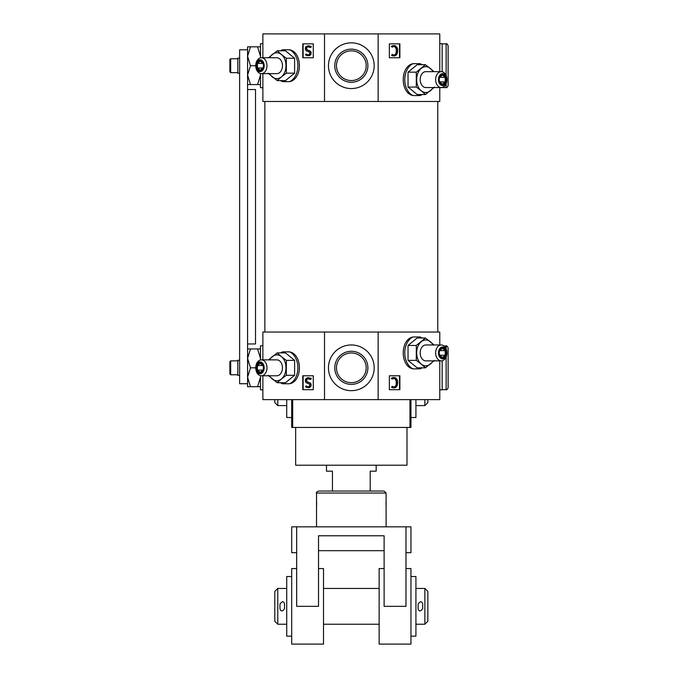 <?xml version="1.0" encoding="UTF-8"?>
<svg xmlns="http://www.w3.org/2000/svg" width="678" height="678" viewBox="0 0 678 678"><rect width="100%" height="100%" fill="white"/><g stroke="black" fill="none" stroke-linecap="round" stroke-linejoin="round"><path stroke-width="1.02" d="M286.726 405.588L277.785 405.588L277.785 399.622M427.843 399.622L427.843 402.605L424.869 405.588L415.919 405.588M424.869 405.588L424.869 399.622M291.693 399.622L291.693 427.445L409.961 427.445L409.961 399.622L409.961 427.445L410.953 427.445L410.953 399.622M406.978 427.445L406.978 465.218L295.667 465.218L295.667 427.445M439.776 390.681L439.776 360.865L439.776 399.622L262.878 399.622L262.878 375.773M280.404 80.623L282.548 81.657L289.582 81.657C302.668 79.267 302.702 52.181 289.582 49.748L282.548 49.748L280.404 50.782M262.878 57.749L262.878 33.9L324.508 33.9L324.508 101.48L262.878 101.48L262.878 73.656M313.287 43.841L313.287 57.749L302.761 57.749L302.761 43.841L313.287 43.841L303.134 43.841L303.134 57.749L313.287 57.749M422.241 64.698L420.106 63.664L413.063 63.664C399.952 66.088 399.969 93.14 413.063 95.564L420.106 95.564L422.241 94.53M439.776 88.564L439.776 101.48L324.508 101.48M324.508 33.9L439.776 33.9L439.776 71.665L439.776 42.841M378.138 33.9L378.138 101.48M389.358 43.841L399.884 43.841L399.884 57.749L389.358 57.749L399.512 57.749L399.512 43.841L389.358 43.841L389.358 57.749M280.404 382.739L282.548 383.773L289.582 383.773C302.668 381.383 302.702 354.306 289.582 351.865L282.548 351.865L280.404 352.899M262.878 359.874L262.878 332.042L324.508 332.042L324.508 399.622M313.287 375.773L313.287 389.681L302.761 389.681L302.761 375.773L313.287 375.773L303.134 375.773L303.134 389.681L313.287 389.681M439.166 352.916A4.966 3.517 -90 0 1 443.59 348.111A4.966 3.517 -90 0 1 445.717 355.399A4.966 3.517 -90 0 1 441.768 357.713A4.966 3.517 -90 0 1 439.166 352.916L439.598 355.213L442.412 357.501L445.217 355.213L445.217 350.619L442.412 348.322L439.598 350.619L439.166 352.916M422.241 337.991L420.106 336.958L413.063 336.958C399.952 339.381 399.969 366.442 413.063 368.866L420.106 368.866L422.241 367.832M324.508 332.042L439.776 332.042L439.776 344.966M378.138 332.042L378.138 399.622M389.358 375.773L399.884 375.773L399.884 389.681L389.358 389.681L399.512 389.681L399.512 375.773L389.358 375.773L389.358 389.681M292.693 427.445L292.693 399.622M437.785 101.48L437.785 332.042M311.126 46.629L310.66 47.536L311.126 46.629L308.617 45.841A4.17 3.678 -90 0 0 308.388 45.833A4.17 3.678 -90 0 0 307.448 45.968L307.066 46.087A2.636 2.322 -90 0 0 306.888 51.113L308.914 51.926A1.458 1.28 -90 0 1 308.651 54.74L308.363 54.782A2.992 2.636 -90 0 1 307.287 54.689L305.99 54.011L305.549 54.833L306.787 55.52L309.253 55.52A2.526 2.229 -90 0 0 310.829 53.104L310.829 52.935A2.17 1.915 -90 0 0 309.566 50.901L307.405 50.019A1.644 1.449 -90 0 1 307.744 46.833L310.66 47.536M308.117 55.766L309.532 55.52A2.526 2.229 -90 0 0 311.109 53.104L311.109 52.935A2.17 1.915 -90 0 0 309.846 50.901L307.685 50.019A1.644 1.449 -90 0 1 308.024 46.833L308.812 46.731M308.159 54.799A2.992 2.636 -90 0 1 307.566 54.689L305.99 54.011M311.405 46.629L308.897 45.841A4.17 3.678 -90 0 0 308.668 45.833A4.17 3.678 -90 0 0 308.524 45.841M311.126 378.561L310.66 379.468L311.126 378.561L308.617 377.773A4.17 3.678 -90 0 0 308.388 377.765A4.17 3.678 -90 0 0 307.448 377.909L307.066 378.019A2.636 2.322 -90 0 0 306.888 383.045L308.914 383.858A1.458 1.28 -90 0 1 308.651 386.672L308.363 386.714A2.992 2.636 -90 0 1 307.287 386.621L305.99 385.943L305.549 386.765L306.787 387.452L309.253 387.452A2.526 2.229 -90 0 0 310.829 385.036L310.829 384.875A2.17 1.915 -90 0 0 309.566 382.833L307.405 381.951A1.644 1.449 -90 0 1 307.744 378.765L310.66 379.468M308.117 387.697L309.532 387.452A2.526 2.229 -90 0 0 311.109 385.036L311.109 384.875A2.17 1.915 -90 0 0 309.846 382.833L307.685 381.951A1.644 1.449 -90 0 1 308.024 378.765L308.812 378.663M308.159 386.731A2.992 2.636 -90 0 1 307.566 386.621L305.99 385.943M311.405 378.561L308.897 377.773A4.17 3.678 -90 0 0 308.668 377.765A4.17 3.678 -90 0 0 308.524 377.773M391.757 55.147L392.316 54.376L391.757 55.147A4.06 3.585 90 0 0 393.91 55.96A4.06 3.585 90 0 0 397.367 52.986A6.805 6.009 90 0 0 397.672 51.079L397.698 50.248A4.61 4.068 90 0 0 395.071 45.765A4.983 4.399 90 0 0 393.986 45.612A4.983 4.399 90 0 0 391.596 46.418L392.164 47.214L391.596 46.418M391.477 55.147A4.06 3.585 90 0 0 393.63 55.96A4.06 3.585 90 0 0 393.774 55.96M393.85 55.011A3.144 2.771 90 0 0 394.638 54.825L394.927 54.825A2.941 2.593 90 0 0 396.418 52.503A10.085 8.907 90 0 0 396.444 49.096A3.915 3.458 90 0 0 395.299 47.062A3.195 2.822 90 0 0 392.164 47.214M392.316 54.376A3.144 2.771 90 0 0 394.927 54.825M394.638 54.825A2.941 2.593 90 0 0 396.138 52.503L396.418 52.503M396.138 52.503A10.085 8.907 90 0 0 396.164 49.096L396.444 49.096M396.164 49.096A3.915 3.458 90 0 0 395.02 47.062L395.299 47.062M395.02 47.062A3.195 2.822 90 0 0 393.698 46.604M393.85 45.621A4.983 4.399 90 0 0 393.706 45.612A4.983 4.399 90 0 0 391.316 46.418M391.757 387.079L392.316 386.307L391.757 387.079A4.06 3.585 90 0 0 393.91 387.892A4.06 3.585 90 0 0 397.367 384.918A6.805 6.009 90 0 0 397.672 383.011L397.698 382.189A4.61 4.068 90 0 0 395.071 377.705A4.983 4.399 90 0 0 393.986 377.553A4.983 4.399 90 0 0 391.596 378.349L392.164 379.146L391.596 378.349M391.477 387.079A4.06 3.585 90 0 0 393.63 387.892A4.06 3.585 90 0 0 393.774 387.892M393.85 386.943A3.144 2.771 90 0 0 394.638 386.765L394.927 386.765A2.941 2.593 90 0 0 396.418 384.434A10.085 8.907 90 0 0 396.444 381.028A3.915 3.458 90 0 0 395.299 378.994A3.195 2.822 90 0 0 392.164 379.146M392.316 386.307A3.144 2.771 90 0 0 394.927 386.765M394.638 386.765A2.941 2.593 90 0 0 396.138 384.434L396.418 384.434M396.138 384.434A10.085 8.907 90 0 0 396.164 381.028L396.444 381.028M396.164 381.028A3.915 3.458 90 0 0 395.02 378.994L395.299 378.994M395.02 378.994A3.195 2.822 90 0 0 393.698 378.536M393.85 377.553A4.983 4.399 90 0 0 393.706 377.553A4.983 4.399 90 0 0 391.316 378.349M328.466 367.823A22.857 22.857 0 0 1 362.755 348.026A22.857 22.857 0 0 1 362.755 387.613A22.857 22.857 0 0 1 328.466 367.823M328.466 65.698A22.857 22.857 0 0 1 362.755 45.909A22.857 22.857 0 0 1 362.755 85.496A22.857 22.857 0 0 1 328.466 65.698M334.762 367.823A16.56 16.56 0 0 1 359.603 353.484A16.56 16.56 0 0 1 359.603 382.163A16.56 16.56 0 0 1 334.762 367.823M336.466 367.823A14.857 14.857 0 0 1 358.755 354.95A14.857 14.857 0 0 1 358.755 380.689A14.857 14.857 0 0 1 336.466 367.823M334.762 65.698A16.56 16.56 0 0 1 359.603 51.359A16.56 16.56 0 0 1 359.603 80.046A16.56 16.56 0 0 1 334.762 65.698M336.466 65.698A14.857 14.857 0 0 1 358.755 52.833A14.857 14.857 0 0 1 358.755 78.572A14.857 14.857 0 0 1 336.466 65.698M439.776 389.833L442.158 389.833L442.158 360.764M262.878 345.805L260.488 345.805L260.488 359.967M260.488 375.671L260.488 389.833L262.878 389.833M262.878 43.689L260.488 43.689L260.488 57.85M260.488 73.555L260.488 87.716L262.878 87.716M439.776 87.716L442.158 87.47M442.158 71.766L442.158 43.689L439.776 43.689M413.063 368.866A16.713 11.814 -90 0 1 406.351 361.272A16.713 11.814 -90 0 1 413.063 336.958M420.106 336.958A16.713 11.814 -90 0 1 421.911 337.991M421.911 367.832A16.713 11.814 -90 0 1 420.106 368.866M433.013 360.865A12.916 9.136 -90 0 1 430.377 364.103A12.916 9.136 -90 0 1 421.241 364.103L416.3 360.374L416.3 345.458L425.437 337.991L417.173 337.991L408.037 345.458L408.037 360.374L417.173 367.832L425.437 367.832L421.241 364.103A12.916 9.136 -90 0 1 416.673 352.916A12.916 9.136 -90 0 1 421.241 341.72A12.916 9.136 -90 0 1 430.377 341.72A12.916 9.136 -90 0 1 433.013 344.966M438.463 352.916A5.966 4.221 -90 0 1 444.785 347.746A5.966 4.221 -90 0 1 444.785 358.077A5.966 4.221 -90 0 1 438.463 352.916M435.649 352.916A7.95 5.619 -90 0 1 441.276 344.966A7.95 5.619 -90 0 1 446.895 352.916A7.95 5.619 -90 0 1 441.276 360.865A7.95 5.619 -90 0 1 435.649 352.916M441.276 360.865L425.809 360.865A7.95 5.619 -90 0 1 420.191 352.916A7.95 5.619 -90 0 1 425.809 344.966L441.276 344.966M434.573 360.374L425.437 367.832M425.437 337.991L433.928 344.848M416.3 360.374L408.037 360.374M416.3 345.458L408.037 345.458M439.598 350.619L445.217 350.619M439.598 355.213L445.217 355.213M282.548 383.773A16.713 11.814 90 0 1 280.743 382.739M280.743 352.899A16.713 11.814 90 0 1 282.548 351.865M289.582 351.865A16.713 11.814 90 0 1 297.879 367.823A16.713 11.814 90 0 1 289.582 383.773M269.632 359.874A12.916 9.136 90 0 1 272.268 356.628A12.916 9.136 90 0 1 281.404 356.628L277.209 352.899L285.472 352.899L294.608 360.365L294.608 375.281L285.472 382.739L277.209 382.739L281.404 379.01A12.916 9.136 90 0 1 272.268 379.01A12.916 9.136 90 0 1 269.632 375.773M256.454 367.823A4.966 3.517 90 0 1 259.971 362.849A4.966 3.517 90 0 1 263.479 367.823A4.966 3.517 90 0 1 263.013 370.307A4.966 3.517 90 0 1 259.055 372.62A4.966 3.517 90 0 1 256.454 367.823M263.047 365.527L263.479 367.823L263.047 370.112L260.233 372.408L257.428 370.112L257.428 365.527L260.233 363.23L263.047 365.527L257.428 365.527M255.75 367.823A5.966 4.221 90 0 1 262.072 362.654A5.966 4.221 90 0 1 262.072 372.985A5.966 4.221 90 0 1 255.75 367.823A7.95 5.619 90 0 1 261.377 359.874A7.95 5.619 90 0 1 266.996 367.823A7.95 5.619 90 0 1 261.377 375.773A7.95 5.619 90 0 1 255.75 367.823L250.487 367.823L247.572 377.265L250.487 386.706L247.572 386.706L247.572 358.382L250.487 367.823M261.377 359.874L276.836 359.874A7.95 5.619 90 0 1 282.455 367.823A7.95 5.619 90 0 1 276.836 375.773L261.377 375.773M285.972 367.823A12.916 9.136 90 0 1 281.404 379.01L286.345 375.281L286.345 360.365L281.404 356.628A12.916 9.136 90 0 1 285.972 367.823M268.081 375.281L277.209 382.739M277.209 352.899L268.717 359.747M286.345 375.281L294.608 375.281M286.345 360.365L294.608 360.365M263.047 370.112L257.428 370.112M413.063 95.564A16.713 11.814 -90 0 1 406.351 87.971A16.713 11.814 -90 0 1 413.063 63.664M420.106 63.664A16.713 11.814 -90 0 1 421.911 64.698M421.911 94.53A16.713 11.814 -90 0 1 420.106 95.564M433.013 87.564A12.916 9.136 -90 0 1 430.377 90.801A12.916 9.136 -90 0 1 421.241 90.801L416.3 87.072L416.3 72.156L425.437 64.698L417.173 64.698L408.037 72.156L408.037 87.072L417.173 94.53L425.437 94.53L421.241 90.801A12.916 9.136 -90 0 1 416.673 79.614A12.916 9.136 -90 0 1 421.241 68.427A12.916 9.136 -90 0 1 430.377 68.427A12.916 9.136 -90 0 1 433.013 71.665M439.598 77.317L445.217 77.317L442.412 75.029L439.598 77.317L439.166 79.614L439.598 81.911L442.412 84.208L445.217 81.911L445.217 77.317M439.598 81.911L445.217 81.911M439.166 79.614A4.966 3.517 -90 0 1 443.59 74.817A4.966 3.517 -90 0 1 445.717 82.097A4.966 3.517 -90 0 1 441.768 84.411A4.966 3.517 -90 0 1 439.166 79.614M438.463 79.614A5.966 4.221 -90 0 1 444.785 74.453A5.966 4.221 -90 0 1 444.785 84.775A5.966 4.221 -90 0 1 438.463 79.614M435.649 79.614A7.95 5.619 -90 0 1 441.276 71.665A7.95 5.619 -90 0 1 446.895 79.614A7.95 5.619 -90 0 1 441.276 87.564A7.95 5.619 -90 0 1 435.649 79.614M441.276 87.564L425.809 87.564A7.95 5.619 -90 0 1 420.191 79.614A7.95 5.619 -90 0 1 425.809 71.665L441.276 71.665M434.573 87.072L425.437 94.53M425.437 64.698L433.928 71.546M416.3 87.072L408.037 87.072M416.3 72.156L408.037 72.156M282.548 81.657A16.713 11.814 90 0 1 280.743 80.623M280.743 50.782A16.713 11.814 90 0 1 282.548 49.748M289.582 49.748A16.713 11.814 90 0 1 297.879 65.698A16.713 11.814 90 0 1 289.582 81.657M269.632 57.749A12.916 9.136 90 0 1 272.268 54.511A12.916 9.136 90 0 1 281.404 54.511L277.209 50.782L285.472 50.782L294.608 58.24L294.608 73.165L285.472 80.623L277.209 80.623L281.404 76.894A12.916 9.136 90 0 1 272.268 76.894A12.916 9.136 90 0 1 269.632 73.656M263.047 67.995L260.233 70.292L257.428 67.995L257.428 63.41L260.233 61.113L263.047 63.41L263.479 65.698L263.047 67.995L257.428 67.995M263.047 63.41L257.428 63.41M256.454 65.698A4.966 3.517 90 0 1 259.971 60.732A4.966 3.517 90 0 1 263.479 65.698A4.966 3.517 90 0 1 263.013 68.19A4.966 3.517 90 0 1 259.055 70.504A4.966 3.517 90 0 1 256.454 65.698M255.75 65.698A5.966 4.221 90 0 1 262.072 60.537A5.966 4.221 90 0 1 262.072 70.868A5.966 4.221 90 0 1 255.75 65.698A7.95 5.619 90 0 1 261.377 57.749A7.95 5.619 90 0 1 266.996 65.698A7.95 5.619 90 0 1 261.377 73.656A7.95 5.619 90 0 1 255.75 65.698L250.487 65.698L247.572 75.139L247.572 46.816L250.487 46.816L247.572 56.257L250.487 65.698M261.377 57.749L276.836 57.749A7.95 5.619 90 0 1 282.455 65.698A7.95 5.619 90 0 1 276.836 73.656L261.377 73.656M285.972 65.698A12.916 9.136 90 0 1 281.404 76.894L286.345 73.165L286.345 58.24L281.404 54.511A12.916 9.136 90 0 1 285.972 65.698M268.081 73.165L277.209 80.623M277.209 50.782L268.717 57.63M286.345 73.165L294.608 73.165M286.345 58.24L294.608 58.24M277.785 405.588L274.802 402.605L274.802 399.622M291.693 417.512L286.726 417.512L286.726 399.622M410.953 417.512L415.919 417.512L415.919 399.622M376.171 465.218L376.171 471.176L370.205 471.176L370.205 491.05M326.474 465.218L326.474 471.176L332.44 471.176L332.44 491.05M385.977 502.669L386.062 505.424M386.104 502.669L386.062 500.542M316.584 505.424L316.668 502.669M316.541 502.559L316.584 500.542M316.541 526.831L316.541 493.042C316.033 492.559 316.694 491.897 318.524 491.05L325.881 491.05M318.524 491.05L384.121 491.05L386.104 493.042L386.104 526.831M318.524 550.68L384.121 550.68M318.524 535.773L384.121 535.773L384.121 606.335L405.986 606.335L405.986 526.831L296.667 526.831L296.667 606.335L318.524 606.335L318.524 535.773M410.953 526.831L405.986 526.831L410.953 526.831L410.953 552.672L405.986 552.672L410.953 552.672M291.693 526.831L296.667 526.831L291.693 526.831L291.693 552.672L296.667 552.672L291.693 552.672M296.667 568.571L291.693 568.571L291.693 644.1L323.499 644.1L323.499 568.571L318.524 568.571M405.986 568.571L410.953 568.571L410.953 644.1L379.146 644.1L379.146 568.571L384.121 568.571M286.726 624.226L277.785 624.226L277.785 588.445L286.726 588.445M424.869 624.226L424.869 588.445L427.843 591.428L427.843 621.243L424.869 624.226L415.919 624.226M410.953 636.15L415.919 636.15L415.919 576.52L410.953 576.52M379.146 624.226L323.499 624.226M291.693 636.15L286.726 636.15L286.726 576.52L291.693 576.52M277.785 624.226L274.802 621.243L274.802 591.428L277.785 588.445M422.682 608.624L422.682 604.047C421.902 600.996 420.385 600.996 418.106 604.047L418.106 608.624C419.004 611.666 420.521 611.666 422.682 608.624M284.54 608.624L284.54 604.047C283.768 600.996 282.243 600.996 279.972 604.047L279.972 608.624C280.861 611.666 282.387 611.666 284.54 608.624M247.572 56.257L247.572 49.799L239.622 49.799L239.622 383.723L247.572 383.723M247.572 75.139L247.572 82.199L247.572 75.139L250.487 84.581L247.572 84.581M260.488 386.706L257.564 386.706L260.488 377.265M260.488 358.382L257.564 348.941L260.488 348.941M247.572 348.941L250.487 348.941L247.572 358.382L247.572 351.323L247.572 358.382M257.564 348.941L250.487 348.941M257.564 386.706L250.487 386.706M247.572 82.199L247.572 89.555L255.521 89.555L255.521 343.966L247.572 343.966L247.572 351.323M247.572 89.555L247.572 343.966M239.622 375.375L237.834 375.375L237.834 360.264L239.622 360.264M237.834 374.773L230.673 374.773L229.876 373.985L229.876 361.662L230.673 360.865L230.673 374.773M260.488 56.257L257.564 46.816L260.488 46.816M257.564 46.816L250.487 46.816M260.488 84.581L257.564 84.581L260.488 75.139M257.564 84.581L250.487 84.581M239.622 73.258L237.834 73.258L237.834 58.147L239.622 58.147M237.834 72.656L230.673 72.656L229.876 71.86L229.876 59.537L230.673 58.749L230.673 72.656M443.997 345.958L446.132 345.958C446.632 345.458 447.294 346.119 448.124 347.941L448.124 387.697C447.294 389.519 446.632 390.181 446.132 389.681L446.132 356.908M442.158 43.841L446.132 43.841C446.616 43.333 447.277 43.994 448.124 45.824L448.124 85.581C447.277 87.411 446.616 88.072 446.132 87.564L446.132 83.614M386.104 493.042L316.541 493.042M446.132 345.958L446.132 348.916M446.132 43.841L446.132 75.622M264.861 101.48L264.861 332.042M424.869 588.445L415.919 588.445M379.146 588.445L323.499 588.445M237.834 360.865L230.673 360.865M237.834 58.749L230.673 58.749M442.158 389.681L446.132 389.681M442.158 87.564L446.132 87.564"/></g></svg>
